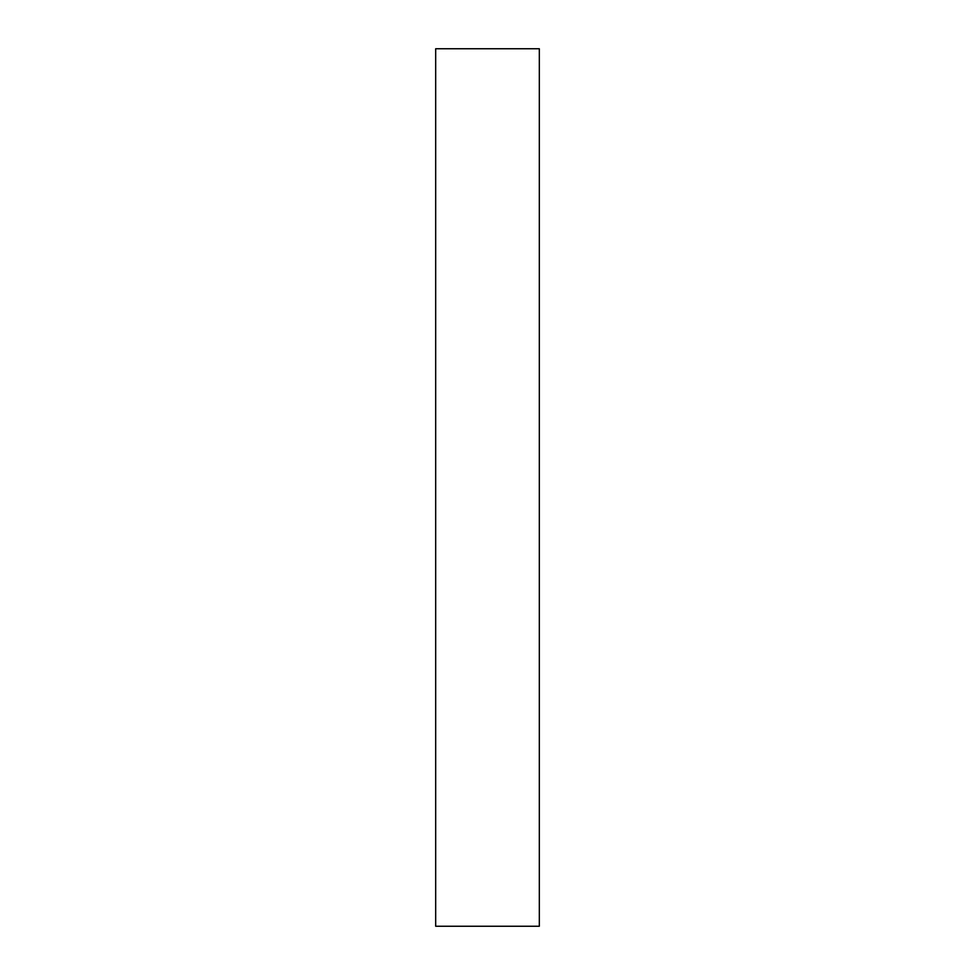 <?xml version="1.0" encoding="UTF-8"?>
<svg xmlns="http://www.w3.org/2000/svg" width="975" height="975" viewBox="0 0 975 975"><rect width="100%" height="100%" fill="white"/><g stroke="black" fill="none" stroke-linecap="round" stroke-linejoin="round"><path stroke-width="1.46" d="M539.321 926.25L539.321 48.75L435.679 48.75L435.679 926.25L539.321 926.25"/></g></svg>
